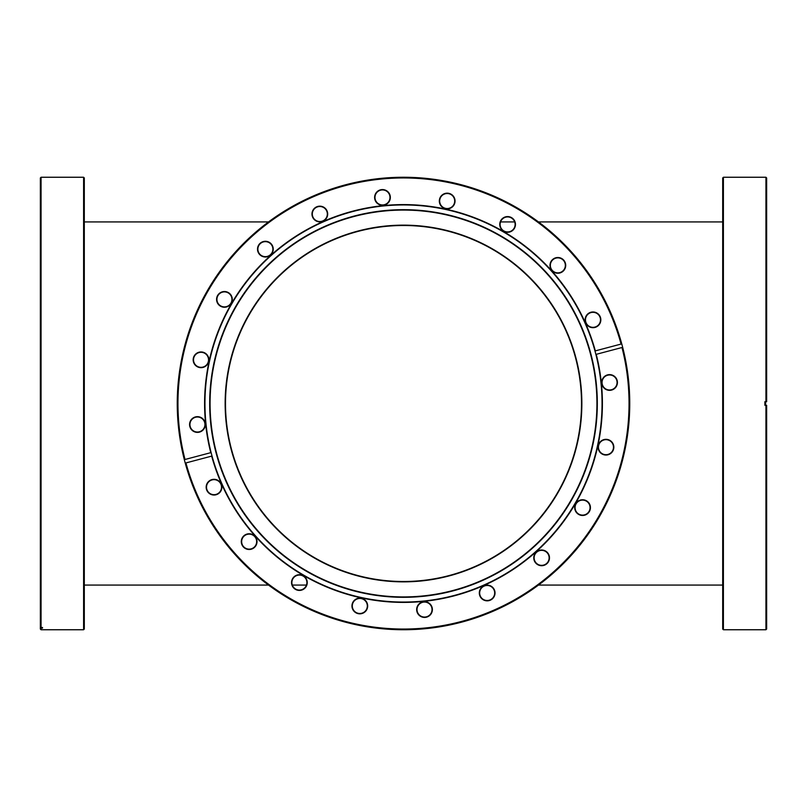 <?xml version="1.0" encoding="UTF-8"?>
<svg xmlns="http://www.w3.org/2000/svg" width="807" height="807" viewBox="0 0 807 807"><rect width="100%" height="100%" fill="white"/><g stroke="black" fill="none" stroke-linecap="round" stroke-linejoin="round"><path stroke-width="1.21" d="M722.689 221.925L538.491 221.925M514.684 221.925L500.542 221.925M722.689 585.075L538.491 585.075M268.509 221.925L84.311 221.925M306.458 585.075L292.316 585.075M268.509 585.075L84.311 585.075M84.311 177.964L84.311 629.036L83.595 629.753L83.595 177.247L84.311 177.964M41.066 177.247L41.066 627.453L40.35 626.746L40.35 177.964L41.066 177.247L83.595 177.247M41.066 627.453L42.499 627.453L42.499 628.149L41.066 628.149L41.066 629.753L83.595 629.753M42.499 628.149L42.499 627.453M41.066 629.753L40.35 629.036L40.35 627.442L41.066 628.149M40.35 626.746L40.35 627.442M765.581 405.285L765.581 401.715M765.934 177.247L766.65 177.964L766.65 401.715L765.934 401.715L765.934 177.247L723.405 177.247L723.405 629.753L722.689 629.036L722.689 177.964L723.405 177.247M765.934 629.753L765.934 405.285L766.65 405.285L765.934 405.285L766.65 405.285L766.65 629.036L765.934 629.753L723.405 629.753M766.65 405.285L764.865 405.285L764.865 401.715L766.65 401.715M195.425 416.916A7.868 7.868 0 0 0 189.837 426.54A7.868 7.868 0 0 0 199.45 432.128A7.868 7.868 0 0 0 205.039 422.515A7.868 7.868 0 0 0 195.425 416.916M195.516 417.269A7.505 7.505 0 0 0 190.18 426.439A7.505 7.505 0 0 0 199.359 431.775A7.505 7.505 0 0 0 204.696 422.606A7.505 7.505 0 0 0 195.516 417.269M199.016 352.215A7.868 7.868 0 0 0 193.428 361.829A7.868 7.868 0 0 0 203.041 367.417A7.868 7.868 0 0 0 208.63 357.804A7.868 7.868 0 0 0 199.016 352.215M199.107 352.558A7.505 7.505 0 0 0 193.771 361.738A7.505 7.505 0 0 0 202.95 367.074A7.505 7.505 0 0 0 208.287 357.894A7.505 7.505 0 0 0 199.107 352.558M222.419 291.791A7.868 7.868 0 0 0 216.831 301.404A7.868 7.868 0 0 0 226.444 306.993A7.868 7.868 0 0 0 232.033 297.38A7.868 7.868 0 0 0 222.419 291.791M222.51 292.134A7.505 7.505 0 0 0 217.184 301.304A7.505 7.505 0 0 0 226.353 306.64A7.505 7.505 0 0 0 231.69 297.47A7.505 7.505 0 0 0 222.51 292.134M263.364 241.545A7.868 7.868 0 0 0 257.766 251.159A7.868 7.868 0 0 0 267.379 256.747A7.868 7.868 0 0 0 272.978 247.134A7.868 7.868 0 0 0 263.364 241.545M263.455 241.898A7.505 7.505 0 0 0 258.119 251.068A7.505 7.505 0 0 0 267.288 256.404A7.505 7.505 0 0 0 272.625 247.224A7.505 7.505 0 0 0 263.455 241.898M317.817 206.421A7.868 7.868 0 0 0 312.228 216.034A7.868 7.868 0 0 0 321.842 221.622A7.868 7.868 0 0 0 327.43 212.009A7.868 7.868 0 0 0 317.817 206.421M317.908 206.763A7.505 7.505 0 0 0 312.571 215.943A7.505 7.505 0 0 0 321.751 221.279A7.505 7.505 0 0 0 327.087 212.1A7.505 7.505 0 0 0 317.908 206.763M380.46 189.837A7.868 7.868 0 0 0 374.872 199.45A7.868 7.868 0 0 0 384.485 205.039A7.868 7.868 0 0 0 390.084 195.425A7.868 7.868 0 0 0 380.46 189.837M380.561 190.18A7.505 7.505 0 0 0 375.225 199.359A7.505 7.505 0 0 0 384.394 204.696A7.505 7.505 0 0 0 389.731 195.516A7.505 7.505 0 0 0 380.561 190.18M445.171 193.428A7.868 7.868 0 0 0 439.583 203.041A7.868 7.868 0 0 0 449.196 208.63A7.868 7.868 0 0 0 454.785 199.016A7.868 7.868 0 0 0 445.171 193.428M445.262 193.771A7.505 7.505 0 0 0 439.926 202.95A7.505 7.505 0 0 0 449.106 208.287A7.505 7.505 0 0 0 454.442 199.107A7.505 7.505 0 0 0 445.262 193.771M505.596 216.831A7.868 7.868 0 0 0 500.007 226.444A7.868 7.868 0 0 0 509.62 232.033A7.868 7.868 0 0 0 515.209 222.419A7.868 7.868 0 0 0 505.596 216.831M505.696 217.184A7.505 7.505 0 0 0 500.36 226.353A7.505 7.505 0 0 0 509.53 231.69A7.505 7.505 0 0 0 514.866 222.51A7.505 7.505 0 0 0 505.696 217.184M555.841 257.766A7.868 7.868 0 0 0 550.253 267.379A7.868 7.868 0 0 0 559.866 272.978A7.868 7.868 0 0 0 565.455 263.364A7.868 7.868 0 0 0 555.841 257.766M555.932 258.119A7.505 7.505 0 0 0 550.596 267.288A7.505 7.505 0 0 0 559.776 272.625A7.505 7.505 0 0 0 565.102 263.455A7.505 7.505 0 0 0 555.932 258.119M590.966 312.228A7.868 7.868 0 0 0 585.378 321.842A7.868 7.868 0 0 0 594.991 327.43A7.868 7.868 0 0 0 600.579 317.817A7.868 7.868 0 0 0 590.966 312.228M591.057 312.571A7.505 7.505 0 0 0 585.721 321.751A7.505 7.505 0 0 0 594.9 327.087A7.505 7.505 0 0 0 600.237 317.908A7.505 7.505 0 0 0 591.057 312.571M607.55 374.872A7.868 7.868 0 0 0 601.961 384.485A7.868 7.868 0 0 0 611.575 390.084A7.868 7.868 0 0 0 617.163 380.46A7.868 7.868 0 0 0 607.55 374.872M607.641 375.225A7.505 7.505 0 0 0 602.304 384.394A7.505 7.505 0 0 0 611.484 389.731A7.505 7.505 0 0 0 616.82 380.561A7.505 7.505 0 0 0 607.641 375.225M603.959 439.583A7.868 7.868 0 0 0 598.37 449.196A7.868 7.868 0 0 0 607.984 454.785A7.868 7.868 0 0 0 613.572 445.171A7.868 7.868 0 0 0 603.959 439.583M604.05 439.926A7.505 7.505 0 0 0 598.713 449.106A7.505 7.505 0 0 0 607.893 454.442A7.505 7.505 0 0 0 613.229 445.262A7.505 7.505 0 0 0 604.05 439.926M580.556 500.007A7.868 7.868 0 0 0 574.967 509.62A7.868 7.868 0 0 0 584.581 515.209A7.868 7.868 0 0 0 590.169 505.596A7.868 7.868 0 0 0 580.556 500.007M580.647 500.36A7.505 7.505 0 0 0 575.31 509.53A7.505 7.505 0 0 0 584.49 514.866A7.505 7.505 0 0 0 589.816 505.696A7.505 7.505 0 0 0 580.647 500.36M539.621 550.253A7.868 7.868 0 0 0 534.022 559.866A7.868 7.868 0 0 0 543.636 565.455A7.868 7.868 0 0 0 549.234 555.841A7.868 7.868 0 0 0 539.621 550.253M539.712 550.596A7.505 7.505 0 0 0 534.375 559.776A7.505 7.505 0 0 0 543.545 565.102A7.505 7.505 0 0 0 548.881 555.932A7.505 7.505 0 0 0 539.712 550.596M485.158 585.378A7.868 7.868 0 0 0 479.57 594.991A7.868 7.868 0 0 0 489.183 600.579A7.868 7.868 0 0 0 494.772 590.966A7.868 7.868 0 0 0 485.158 585.378M485.249 585.721A7.505 7.505 0 0 0 479.913 594.9A7.505 7.505 0 0 0 489.092 600.237A7.505 7.505 0 0 0 494.429 591.057A7.505 7.505 0 0 0 485.249 585.721M422.515 601.961A7.868 7.868 0 0 0 416.916 611.575A7.868 7.868 0 0 0 426.54 617.163A7.868 7.868 0 0 0 432.128 607.55A7.868 7.868 0 0 0 422.515 601.961M422.606 602.304A7.505 7.505 0 0 0 417.269 611.484A7.505 7.505 0 0 0 426.439 616.82A7.505 7.505 0 0 0 431.775 607.641A7.505 7.505 0 0 0 422.606 602.304M357.804 598.37A7.868 7.868 0 0 0 352.215 607.984A7.868 7.868 0 0 0 361.829 613.572A7.868 7.868 0 0 0 367.417 603.959A7.868 7.868 0 0 0 357.804 598.37M357.894 598.713A7.505 7.505 0 0 0 352.558 607.893A7.505 7.505 0 0 0 361.738 613.229A7.505 7.505 0 0 0 367.074 604.05A7.505 7.505 0 0 0 357.894 598.713M297.38 574.967A7.868 7.868 0 0 0 291.791 584.581A7.868 7.868 0 0 0 301.404 590.169A7.868 7.868 0 0 0 306.993 580.556A7.868 7.868 0 0 0 297.38 574.967M297.47 575.31A7.505 7.505 0 0 0 292.134 584.49A7.505 7.505 0 0 0 301.304 589.816A7.505 7.505 0 0 0 306.64 580.647A7.505 7.505 0 0 0 297.47 575.31M247.134 534.022A7.868 7.868 0 0 0 241.545 543.636A7.868 7.868 0 0 0 251.159 549.234A7.868 7.868 0 0 0 256.747 539.621A7.868 7.868 0 0 0 247.134 534.022M247.224 534.375A7.505 7.505 0 0 0 241.898 543.545A7.505 7.505 0 0 0 251.068 548.881A7.505 7.505 0 0 0 256.404 539.712A7.505 7.505 0 0 0 247.224 534.375M212.009 479.57A7.868 7.868 0 0 0 206.421 489.183A7.868 7.868 0 0 0 216.034 494.772A7.868 7.868 0 0 0 221.622 485.158A7.868 7.868 0 0 0 212.009 479.57M212.1 479.913A7.505 7.505 0 0 0 206.763 489.092A7.505 7.505 0 0 0 215.943 494.429A7.505 7.505 0 0 0 221.279 485.249A7.505 7.505 0 0 0 212.1 479.913M345.789 185.469A225.536 225.536 0 0 0 185.015 459.476L184.329 459.667A226.253 226.253 0 0 1 345.608 184.783A226.253 226.253 0 0 1 621.753 343.883L594.981 350.974A198.552 198.552 0 0 0 352.699 211.555A198.552 198.552 0 0 0 211.111 452.576L210.758 452.666A198.915 198.915 0 0 1 352.609 211.212A198.915 198.915 0 0 1 595.324 350.884L594.981 350.974A198.552 198.552 0 0 1 595.889 354.424L596.242 354.334A198.915 198.915 0 0 1 454.391 595.788A198.915 198.915 0 0 1 211.676 456.116L212.019 456.026A198.552 198.552 0 0 1 211.111 452.576L184.329 459.667A226.253 226.253 0 0 0 185.247 463.117L185.933 462.936A225.536 225.536 0 0 0 461.211 621.531A225.536 225.536 0 0 0 621.985 347.524L622.671 347.333A226.253 226.253 0 0 1 461.392 622.217A226.253 226.253 0 0 1 185.247 463.117L212.019 456.026A198.552 198.552 0 0 0 454.301 595.445A198.552 198.552 0 0 0 595.889 354.424L622.671 347.333A226.253 226.253 0 0 0 621.753 343.883L621.067 344.064A225.536 225.536 0 0 0 345.789 185.469M403.5 581.504A178.004 178.004 0 0 1 225.496 403.5A178.004 178.004 0 0 1 403.5 225.496A178.004 178.004 0 0 1 581.504 403.5A178.004 178.004 0 0 1 403.5 581.504M403.5 581.857A178.357 178.357 0 0 1 225.143 403.5A178.357 178.357 0 0 1 403.5 225.143A178.357 178.357 0 0 1 581.857 403.5A178.357 178.357 0 0 1 403.5 581.857M403.5 597.321A193.821 193.821 0 0 1 209.679 403.5A193.821 193.821 0 0 1 403.5 209.679A193.821 193.821 0 0 1 597.321 403.5A193.821 193.821 0 0 1 403.5 597.321M403.5 596.928A193.428 193.428 0 0 1 210.072 403.5A193.428 193.428 0 0 1 403.5 210.072A193.428 193.428 0 0 1 596.928 403.5A193.428 193.428 0 0 1 403.5 596.928"/></g></svg>
